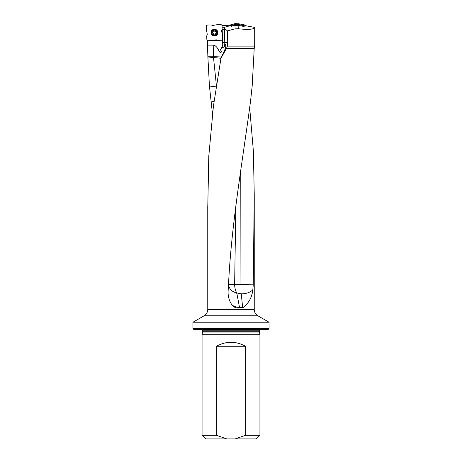 <?xml version="1.0" encoding="UTF-8"?>
<svg xmlns="http://www.w3.org/2000/svg" width="462" height="462" viewBox="0 0 462 462"><rect width="100%" height="100%" fill="white"/><g stroke="black" fill="none" stroke-linecap="round" stroke-linejoin="round"><path stroke-width="0.69" d="M222.008 25.624L228.73 25.271L230.55 25.583L224.266 27.379L224.792 42.533A10.938 10.938 0 0 1 223.521 48.048L225.566 44.127M224.289 28.118L227.333 30.867L227.743 42.435L222.649 42.608L222.724 45.039L222.557 40.2L207.305 40.731L207.877 56.745L213.519 56.745A12.763 2.939 178.5 0 1 221.494 57.19M220.957 58.328A12.763 2.05 2.5 0 0 213.519 57.635L207.883 56.941L209.43 86.024L216.539 86.925L213.519 57.635L213.213 45.149L207.305 45.149M213.213 45.149A55.382 12.763 -91.5 0 1 219.45 51.819C220.432 52.749 221.211 52.576 221.8 51.288M224.266 27.379L222.107 27.137L222.649 42.608M207.351 40.367L207.305 40.731M227.333 30.867L235.077 28.863L238.265 28.742C248.487 29.88 253.967 29.435 254.695 27.408L254.689 46.108L254.215 48.475L252.188 85.984L250.548 101.109C242.625 161.261 231.589 222.395 228.54 283.911L228.136 290.823C227.801 296.055 229.117 300.808 232.08 305.093A12.763 9.119 -175.6 0 0 239.547 307.605L236.862 293.399L231.219 290.563L228.413 286.024M227.743 42.435L227.373 46.108L254.689 46.108M230.55 25.583L231.312 26.299L234.962 25.358L238.155 25.393L244.046 26.496L244.906 25.577L254.695 27.408M249.711 107.9L253.367 150.999L254.244 194.369L253.263 284.835L252.801 289.945C251.946 297.407 248.718 303.28 243.11 307.559L239.651 307.848C236.7 308.483 234.176 307.565 232.08 305.093M227.373 46.108L226.467 48.475L254.215 48.475M226.467 48.475L220.975 58.235L213.415 106.168L208.789 156.15L207.756 208.426M209.43 86.024L212.422 113.542M268.133 329.522L193.867 329.522L192.954 328.609L269.046 328.609L268.133 329.522M202.708 331.739L202.708 330.209L259.292 330.209L259.292 331.739L202.708 331.739L202.061 334.292L259.939 334.292L259.939 435.256L245.686 435.256L245.686 346.281C235.897 340.985 226.103 340.985 216.314 346.281L216.314 435.256L226.761 438.9L235.239 438.9L245.686 435.256M226.761 438.9L205.706 438.9L202.061 435.256L216.314 435.256M259.939 435.256L256.295 438.9L235.239 438.9M216.314 346.281L245.686 346.281M207.756 206.514L207.756 309.476C207.669 312.231 206.45 314.333 204.112 315.789L257.888 315.789L269.046 322.233L192.954 322.233L192.954 328.609M225.56 44.167L225.843 46.171L225.19 48.937L220.975 58.235M228.523 284.211A12.763 0.323 -177.7 0 0 234.632 284.679L235.845 205.682M236.862 293.399L236.706 292.943A12.693 7.461 87.6 0 1 234.632 284.679M239.38 306.947A12.763 9.125 176.2 0 0 242.648 307.53A12.763 9.125 176.2 0 0 243.11 307.559M252.801 289.945C249.688 292.613 245.842 293.901 241.262 293.809L236.706 292.943M234.632 284.557L253.263 284.835M240.771 169.768L240.945 284.702M234.962 25.358L235.077 28.863M238.155 25.393L238.265 28.742M222.13 39.801L222.557 40.2M243.307 26.357A1.103 0.912 -46.9 0 0 242.954 26.201L237.786 25.237A1.063 0.912 116.6 0 1 237.399 25.04L237.763 24.307L236.862 23.966L231.699 25.294L231.087 26.08M244.259 26.265L243.532 25.508L244.179 24.815A0.936 0.912 -46.9 0 1 244.877 25.474L244.877 25.474A0.936 0.912 -46.9 0 0 244.179 24.815L238.554 23.764A0.93 0.912 116.6 0 1 238.115 23.545L237.861 23.308A0.936 0.912 -75.9 0 0 237.029 23.1L231.069 24.63A0.936 0.912 -136.9 0 0 230.411 25.329A0.936 0.912 -136.9 0 1 231.069 24.63L231.762 25.277M243.532 25.508L238.155 24.498L237.786 25.237M236.81 23.978L237.029 23.1A0.936 0.912 -75.9 0 1 237.861 23.308L237.635 24.186M237.745 24.284L238.115 23.545A0.93 0.912 116.6 0 0 238.554 23.764L238.184 24.503M237.399 25.04L237.376 25.023A1.091 0.912 -75.9 0 0 236.648 24.838L232.38 25.93A1.103 0.912 -136.9 0 0 232.04 26.109M237.763 24.307L238.155 24.498M214.333 29.222A3.419 3.419 0 0 1 217.469 34.246A3.419 3.419 0 0 1 211.55 34.454A3.419 3.419 0 0 1 214.333 29.222M206.398 26.721L206.398 26.351A0.757 0.728 -137 0 1 206.41 26.242A0.757 0.728 -137 0 0 206.398 26.351L206.398 26.721A0.757 0.728 -137 0 0 206.398 26.744A0.757 0.728 -137 0 1 206.398 26.721M206.514 29.972L206.398 26.744L206.514 29.972A1.484 1.461 174 0 0 206.531 30.169A1.484 1.461 174 0 1 206.514 29.972M207.219 34.067L206.531 30.169L207.219 34.067A1.86 1.825 10.5 0 1 206.993 35.297A1.86 1.825 10.5 0 0 207.219 34.067M206.936 35.395L206.936 35.395A1.49 1.461 -165.5 0 0 206.728 36.18A1.49 1.461 -165.5 0 1 206.936 35.395M206.837 39.316L206.728 36.18L206.837 39.316A1.513 1.461 133 0 0 208.056 40.685A0.757 0.728 133 0 0 208.16 40.691A0.757 0.728 133 0 1 208.056 40.685A1.513 1.461 133 0 1 206.837 39.316M208.529 40.691L208.16 40.691L208.529 40.691A0.757 0.728 133 0 0 208.553 40.691A0.757 0.728 133 0 1 208.529 40.691M211.781 40.575L208.553 40.691L211.781 40.575A1.484 1.461 84 0 0 211.977 40.558A1.484 1.461 84 0 1 211.781 40.575M215.875 39.871L211.977 40.558L215.875 39.871A1.86 1.825 -79.5 0 1 217.105 40.096A1.86 1.825 -79.5 0 0 215.875 39.871M217.204 40.154L217.204 40.154A1.49 1.461 104.5 0 0 217.995 40.361A1.49 1.461 104.5 0 1 217.204 40.154M221.125 40.252L217.995 40.361L221.125 40.252A1.513 1.461 43 0 0 222.493 39.039A0.757 0.728 43 0 0 222.499 38.929A0.757 0.728 43 0 1 222.493 39.039A1.513 1.461 43 0 1 221.125 40.252M222.499 38.56L222.499 38.929L222.499 38.56A0.757 0.728 43 0 0 222.499 38.537A0.757 0.728 43 0 1 222.499 38.56L222.389 35.308A1.484 1.461 -6 0 0 222.366 35.112A1.484 1.461 -6 0 1 222.389 35.308L222.499 38.537M221.679 31.214L222.366 35.112L221.679 31.214A1.86 1.825 -169.5 0 1 221.904 29.984A1.86 1.825 -169.5 0 0 221.679 31.214M221.968 29.886L221.968 29.886A1.49 1.461 14.5 0 0 222.17 29.1A1.49 1.461 14.5 0 1 221.968 29.886M222.06 25.964L222.17 29.1L222.06 25.964A1.513 1.461 -47 0 0 220.848 24.596A0.757 0.728 -47 0 0 220.738 24.59A0.757 0.728 -47 0 1 220.848 24.596A1.513 1.461 -47 0 1 222.06 25.964M220.368 24.59L220.738 24.59L220.368 24.59A0.757 0.728 -47 0 0 220.345 24.59A0.757 0.728 -47 0 1 220.368 24.59M217.123 24.705L220.345 24.59L217.123 24.705A1.484 1.461 -96 0 0 216.921 24.723A1.484 1.461 -96 0 1 217.123 24.705M213.028 25.41L216.921 24.723L213.028 25.41A1.86 1.825 100.5 0 1 211.792 25.185A1.86 1.825 100.5 0 0 213.028 25.41M211.694 25.121L211.694 25.121A1.49 1.461 -75.5 0 0 210.909 24.919A1.49 1.461 -75.5 0 1 211.694 25.121M207.773 25.029L210.909 24.919L207.773 25.029A1.513 1.461 -137 0 0 206.41 26.242A1.513 1.461 -137 0 1 207.773 25.029M213.779 30.931A0.346 0.346 0 0 0 213.213 31.289A0.872 0.872 0 0 1 212.636 32.369A0.346 0.346 0 0 0 212.659 33.039A0.872 0.872 0 0 1 213.305 34.078A0.346 0.346 0 0 0 213.9 34.39A0.872 0.872 0 0 1 215.125 34.35A0.346 0.346 0 0 0 215.69 33.992A0.872 0.872 0 0 1 216.268 32.912A0.346 0.346 0 0 0 216.245 32.242A0.872 0.872 0 0 1 215.592 31.202A0.346 0.346 0 0 0 215.003 30.89A0.872 0.872 0 0 1 213.779 30.931M214.362 30.157A2.483 2.483 0 0 1 216.643 33.807A2.483 2.483 0 0 1 212.341 33.957A2.483 2.483 0 0 1 214.362 30.157M214.345 29.591A3.055 3.055 0 0 1 217.146 34.072A3.055 3.055 0 0 1 211.862 34.257A3.055 3.055 0 0 1 214.345 29.591M244.179 24.815L238.554 23.764M237.029 23.1L231.069 24.63M231.104 25.976L230.411 25.341M223.521 48.048L221.91 47.193A9.113 9.113 0 0 0 222.724 45.039M219.45 51.819L221.91 47.193M225.733 29.418L222.193 29.545M207.756 309.476L254.244 309.476C254.331 312.231 255.55 314.333 257.888 315.789M214.12 101.467L210.932 101.086M202.668 332.022L259.332 332.022L259.939 334.292M226.01 49.376L225.19 48.937M225.554 44.133L225.878 44.658M242.648 307.53L241.262 293.809M244.877 25.474L244.231 26.167M237.595 24.151L237.376 25.023M236.648 24.838L236.862 23.966M231.699 25.294L232.38 25.93M231.479 26.253L231.121 25.912M244.213 26.103L243.872 26.467M242.954 26.201L243.595 25.52M214.333 29.325A3.315 3.315 0 0 0 211.636 34.396A3.315 3.315 0 0 0 217.377 34.2A3.315 3.315 0 0 0 214.333 29.325M207.299 40.662L207.415 46.679M254.244 194.369L254.244 309.476M259.292 330.209L259.534 329.522M202.708 330.209L202.466 329.522M202.061 334.292L202.061 435.256M269.046 322.233L269.046 328.609M204.112 315.789L192.954 322.233"/></g></svg>
